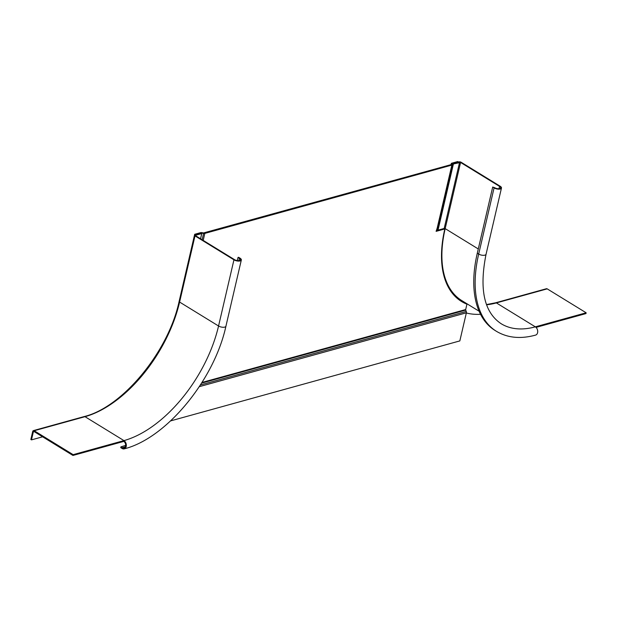 <?xml version="1.0" encoding="UTF-8"?>
<svg xmlns="http://www.w3.org/2000/svg" width="617" height="617" viewBox="0 0 617 617"><rect width="100%" height="100%" fill="white"/><g stroke="black" fill="none" stroke-linecap="round" stroke-linejoin="round"><path stroke-width="0.93" d="M451.266 163.574L451.019 164.639L451.258 163.667L452.307 163.852L458.47 162.016L457.714 161.546L451.744 163.204A1.789 0.764 13.1 0 0 451.266 163.574A1.789 0.764 13.1 0 0 451.258 163.667L451.096 164.616L203.579 232.941L203.602 233.411A1.789 0.764 13.1 0 0 204.829 233.403L203.201 240.391M452.307 163.852L452.346 164.616L451.274 164.5M452.3 164.801L437.677 227.642A1.789 0.764 -166.9 0 1 437.669 227.735A1.789 0.764 -166.9 0 1 437.191 228.105L451.86 165.086A1.789 0.764 13.1 0 0 452.338 164.708A1.789 0.764 13.1 0 0 452.346 164.616M461.161 301.25A109.086 60.844 121.6 0 0 466.182 303.711L466.938 304.181A109.086 60.844 -58.4 0 1 461.539 301.489A109.086 60.844 -58.4 0 1 444.826 228.946L436.111 231.352L437.191 228.105M444.826 228.946L444.063 228.483L436.281 230.635M451.86 165.086L204.829 233.403M201.589 383.134L465.735 310.081A0.717 0.509 -105.5 0 1 465.688 309.541L466.938 304.181M201.875 232.632A1.789 0.764 13.1 0 0 200.648 232.64L194.679 234.29L195.435 234.761L201.898 233.103L201.875 232.632L203.579 232.941M72.96 455.454L73.145 454.66L34.19 430.735A1.612 1.149 -105.5 0 0 33.426 430.604A1.612 1.149 -105.5 0 0 32.716 431.453L30.85 439.489L31.482 439.875L33.349 431.846A0.717 0.509 74.5 0 1 34.004 431.522L72.96 455.454L123.778 441.394A3.579 2.545 74.5 0 1 125.675 445.011A3.579 2.545 74.5 0 1 123.994 447.996A3.579 2.545 74.5 0 1 122.313 447.703L120.917 446.847L120.739 447.633L122.127 448.49A4.473 3.185 -105.5 0 0 124.233 448.86C166.389 438.34 214.261 380.018 225.938 326.169L241.332 259.996A4.473 1.905 13.1 0 1 238.494 261.099A4.473 1.905 13.1 0 1 233.951 259.819L218.557 326L179.601 302.068A1.612 0.686 -166.9 0 1 179.123 301.404L194.517 235.224A1.612 0.686 13.1 0 1 194.949 234.892L201.119 233.187L201.751 233.573L200.548 238.764L201.898 233.103L203.602 233.411L202.129 239.735M194.679 234.29L180.064 297.348M465.735 310.081L466.267 311.469A1.789 1.273 74.5 0 1 466.375 312.811L459.835 340.908L170.593 420.902M123.778 441.394L123.963 440.607A4.473 3.185 -105.5 0 1 126.331 445.127A4.473 3.185 -105.5 0 1 124.233 448.86M73.145 454.66L123.963 440.607A107.296 59.841 -58.4 0 0 218.557 326A4.473 1.905 -166.9 0 0 223.099 327.272A4.473 1.905 -166.9 0 0 225.938 326.169M201.751 233.573L195.581 235.278L195.604 235.725L234.56 259.657A3.579 1.527 -166.9 0 0 238.193 260.675A3.579 1.527 -166.9 0 0 240.46 259.796A3.579 1.527 -166.9 0 0 239.396 258.315L238.008 257.459L238.609 257.289L240.005 258.145A4.473 1.905 13.1 0 1 241.332 259.996M233.951 259.819L195.003 235.895A1.612 0.686 13.1 0 1 194.517 235.224M238.008 257.459L237.275 260.59M120.917 446.847A115.348 64.33 121.6 0 0 125.675 445.358M31.482 439.875L42.604 436.805M494.086 187.876L478.684 254.057A4.473 1.905 -166.9 0 0 483.234 255.33A4.473 1.905 -166.9 0 0 486.065 254.235C479.077 289.226 484.114 312.395 501.174 323.732A107.296 59.841 -58.4 0 0 535.332 326.84L496.377 302.916A1.612 1.149 -105.5 0 0 495.621 302.785L546.438 288.725A1.612 1.149 74.5 0 1 547.194 288.864L586.15 312.788L535.332 326.84A4.473 3.185 74.5 0 1 537.708 331.36A4.473 3.185 74.5 0 1 535.61 335.093C520.694 339.196 507.652 337.954 496.492 331.352A116.243 64.831 121.6 0 1 478.684 254.057L477.296 253.201L492.698 187.028L494.695 187.715A3.579 1.527 -166.9 0 0 498.328 188.733A3.579 1.527 -166.9 0 0 500.595 187.853A3.579 1.527 -166.9 0 0 499.531 186.373L460.575 162.448L453.418 163.975L452.785 163.59L458.955 161.885A1.612 0.686 13.1 0 1 461.184 162.279L500.14 186.211A4.473 1.905 13.1 0 1 501.467 188.054A4.473 1.905 13.1 0 1 498.629 189.157A4.473 1.905 13.1 0 1 494.086 187.876L492.698 187.028M586.15 312.788L585.965 313.575L536.026 327.388M453.418 163.975L438.016 230.149L437.384 229.763L452.785 163.59M466.336 312.981A118.024 65.826 121.6 0 0 480.55 314.292M496.492 331.352L495.104 330.496A116.243 64.831 -58.4 0 1 477.296 253.201M437.245 230.365A118.024 65.826 -58.4 0 1 437.384 229.763M452.5 163.667L452.33 164.384M465.688 309.541L202.006 382.463M199.299 386.666L466.375 312.811M466.267 311.469L200.394 384.993M34.19 430.735L85.007 416.683A107.296 59.841 121.6 0 0 179.601 302.068L195.003 235.895M33.426 430.604L84.244 416.552A1.612 1.149 74.5 0 1 85.007 416.683L123.963 440.607M239.396 258.315L238.856 260.652M125.336 446.793A115.348 64.33 -58.4 0 1 122.313 447.703M33.349 431.846L34.159 431.622M486.589 304.783A107.296 59.841 121.6 0 0 496.377 302.916L547.194 288.864M459.588 162.271L444.186 228.444A108.908 60.744 -58.4 0 0 444.163 228.537M467.169 303.896A108.908 60.744 -58.4 0 1 455.762 297.024M478.283 248.96L445.181 228.622L460.575 162.448M479.116 311.238L461.755 300.572A108.191 60.343 -58.4 0 1 445.181 228.622L444.186 228.444M499.531 186.373L498.991 188.709M437.669 227.735L452.338 164.708M84.244 416.552C122.559 407.243 168.372 351.852 179.123 301.404M486.065 254.235L501.467 188.054M486.504 304.567L495.621 302.785"/></g></svg>
